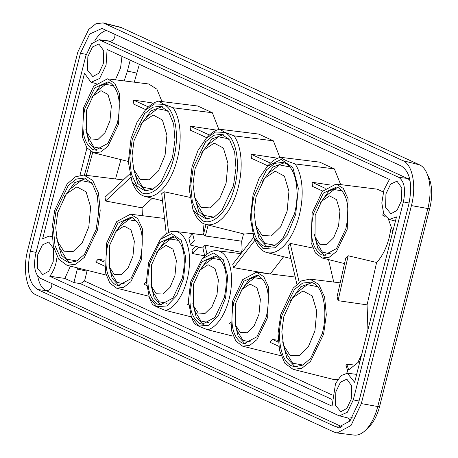 <?xml version="1.0" encoding="UTF-8"?>
<svg xmlns="http://www.w3.org/2000/svg" width="458" height="458" viewBox="0 0 458 458"><rect width="100%" height="100%" fill="white"/><g stroke="black" fill="none" stroke-linecap="round" stroke-linejoin="round"><path stroke-width="0.69" d="M385.939 193.871L390.634 184.099L396.954 181.191L401.838 187.94L401.385 200.982L396.966 210.434L390.874 213.754L385.602 207.348L385.939 193.871M87.85 56.683L92.545 46.905L98.865 44.002L103.748 50.752L103.296 63.788L98.876 73.24L92.785 76.566L87.507 70.16L87.85 56.683M37.751 254.677L42.439 244.904L48.76 241.996L53.643 248.746L53.197 261.787L48.777 271.233L42.686 274.56L37.407 268.153L37.751 254.677M335.84 391.865L340.534 382.092L346.849 379.184L351.738 385.939L351.286 398.975L346.866 408.427L340.775 411.748L335.496 405.341L335.84 391.865M57.107 256.657L55.979 263.064C54.565 268.502 52.481 272.888 49.71 276.226L332.056 406.166L335.548 383.512L341.113 375.6L347.359 373.218L354.635 382.338L396.496 216.903L389.191 219.502L383.793 214.138L381.812 202.98L383.936 189.904L389.426 179.433L107.086 49.487L106.079 65.07L99.649 78.421L91.102 82.314L84.507 73.32L42.646 238.75L49.269 236.03L52.086 237.175M121.971 56.34L120.574 67.887L115.393 79.824M323.594 334.197L310.495 361.402L301.759 368.329L293.074 369.337L284.802 363.228L279.506 350.467L278.08 333.241L280.783 314.491L293.194 288.093L301.519 280.909L309.923 279.094L318.791 284.441L324.608 297.105L326.314 314.772L323.594 334.197M293.074 369.337L333.441 379.436L337.615 379.745M346.58 373.173L347.845 371.157L345.962 365.627L346.826 364.379L348.71 369.909L360.085 360.807M353.124 364.871L346.826 364.379M358.374 361.396L361.746 354.234M267.672 317.371L256.932 339.67L249.77 345.349L242.66 346.174L235.876 341.164L231.536 330.705L232.584 301.221L242.757 279.586L256.469 272.207L263.734 276.592L268.502 286.971L267.672 317.371M278.733 346.271L270.083 342.292L272.292 339.378L278.143 340.317M202.276 258.69L204.091 256.783A40.264 20.192 100.6 0 1 217.149 250.709A40.264 20.192 100.6 0 1 229.132 299.017A40.264 20.192 100.6 0 1 207.646 329.777C200.535 327.092 196.207 325.1 194.661 323.8A40.264 20.192 100.6 0 1 192.389 319.455L191.387 317.022L188.415 300.917L190.648 281.922L202.276 258.69L213.709 252.976L223.258 259.697L227.718 276.603L225.582 297.998L218.638 315.035L208.859 325.3L198.875 326.027L191.387 317.022M267.638 273.598L233.666 267.649L232.733 264.272L253.766 237.164M160.266 239.357L162.08 237.444A40.264 20.192 100.6 0 1 175.139 231.37A40.264 20.192 100.6 0 1 187.122 279.683A40.264 20.192 100.6 0 1 165.636 310.444C158.525 307.759 154.197 305.767 152.651 304.467A40.264 20.192 100.6 0 1 150.379 300.122L149.377 297.683L146.405 281.584L148.638 262.589L160.266 239.357L171.698 233.643L181.248 240.364L185.708 257.27L183.572 278.664L176.628 295.696L166.849 305.967L156.865 306.694L149.377 297.683M204.652 255.827L192.578 253.583L191.982 249.828L195.595 246.312M141.637 259.365L130.902 281.664L123.74 287.343L116.624 288.168L109.846 283.164L105.5 272.705L106.548 243.215L116.727 221.58L130.433 214.207L137.703 218.586L142.472 228.971L141.637 259.365M146.612 285.466L144.052 284.286L146.405 281.401M97.48 230.128L84.381 257.339L75.639 264.26L66.96 265.274L58.687 259.159L53.386 246.404L51.966 229.177L54.668 210.428L67.08 184.03L75.404 176.84L83.808 175.03L92.676 180.372L98.493 193.041L100.199 210.709L97.48 230.128M104.51 266.087L95.653 262.01L98.132 259.228L104.298 260.218M118.645 123.998L107.905 146.297L100.743 151.97L93.632 152.8L86.848 147.791L82.509 137.331L83.556 107.848L93.73 86.213L107.441 78.833L114.706 83.213L119.475 93.598L118.645 123.998M218.861 129.437L212.363 112.742L172.998 107.745A48.548 24.348 100.6 0 1 177.246 159.264A48.548 24.348 100.6 0 1 144.986 196.413A48.548 24.348 100.6 0 1 142.776 195.635A48.548 24.348 100.6 0 1 132.94 183.904L131.938 181.471L128.314 161.806L131.034 138.614L136.953 122.435L145.232 110.241L154.541 103.92L163.523 104.332C175.071 108.97 179.948 134.812 173.691 158.245C168.023 181.946 152.451 198.377 141.207 192.526L131.938 181.471M166.248 233.878L161.726 193.654L163.998 191.753L189.864 197.335M206.793 137.744L190.534 130.261L189.978 126.082L216.72 130.152M279.867 157.512L273.374 140.824L234.004 135.826A48.548 24.348 100.6 0 1 238.252 187.339A48.548 24.348 100.6 0 1 205.991 224.494A48.548 24.348 100.6 0 1 203.787 223.716A48.548 24.348 100.6 0 1 193.952 211.98L192.944 209.546L189.32 189.887L192.045 166.689L197.965 150.516L206.243 138.322L215.552 131.996L224.529 132.408C236.082 137.051 240.954 162.893 234.702 186.32C229.029 210.022 213.457 226.452 202.213 220.607L192.944 209.546M203.346 234.943L205.991 224.494L244.131 234.032L252.501 233.431M267.798 165.825L251.545 158.342L250.99 154.157L277.731 158.228M347.233 229.2L336.493 251.499L329.331 257.173L322.22 258.003L315.436 252.993L311.096 242.534L312.144 213.05L322.317 191.415L336.029 184.036L343.294 188.421L348.063 198.801L347.233 229.2M338.056 300.671L337.059 296.755L345.801 257.917L348.166 255.753L338.056 300.671L367.076 304.856L376.619 262.463L348.166 255.753M376.619 262.463C382.235 256.497 386.455 248.127 389.266 237.37L391.017 228.221M145.232 110.241L147.052 108.334A48.548 24.348 100.6 0 1 158.703 101.166L163.706 104.189L172.998 107.745M206.243 138.322L208.058 136.415A48.548 24.348 100.6 0 1 219.708 129.248L224.712 132.265L234.004 135.826M295.708 214.401L287.229 235.2L275.287 247.732L263.098 248.625L253.955 237.622L250.326 217.962L253.051 194.77L258.97 178.591L267.249 166.397L281.206 159.424L292.874 167.634L298.313 188.272L295.708 214.401M340.689 184.62L334.38 168.899L295.015 163.901A48.548 24.348 100.6 0 1 299.263 215.42A48.548 24.348 100.6 0 1 267.003 252.57A48.548 24.348 100.6 0 1 254.957 240.061L253.95 237.622M282.683 341.754L286.84 358.007L294.546 366.217L296.36 366.869M282.111 315.104C276.22 337.162 280.811 361.488 291.683 365.856L294.935 366.789L302.818 365.089L310.621 358.345L322.266 333.584C328.157 311.526 323.566 287.2 312.694 282.826L310.736 282.139L302.595 283.084L294.397 289.582L282.111 315.104M312.11 282.58L300.786 286.748L290.275 301.072M234.88 322.81L238.177 336.349L244.503 343.185L245.706 343.637M233.906 301.833C229.716 322.638 232.298 336.304 241.641 342.83L244.263 343.58L256.938 336.756L266.344 316.759C270.535 295.954 267.959 282.288 258.61 275.768L257.03 275.206L243.833 281.218L233.906 301.833M258.398 275.67L249.186 279.357L240.782 291.196M194.284 240.57L190.419 245.019L188.868 238.074L192.555 233.597L194.284 240.57M204.72 256.137L202.848 247.629L205.029 245.15L206.999 254.127M241.44 253.051L241.28 252.329L205.029 245.15M241.28 252.329L242.122 249.868L241.692 241.194L243.541 233.883M108.849 264.804L112.147 278.344L118.467 285.185L119.67 285.637M107.876 243.828C103.685 264.638 106.262 278.304 115.611 284.824L118.233 285.574L130.908 278.756L140.314 258.759C144.505 237.948 141.928 224.283 132.58 217.762L130.999 217.206L117.803 223.218L107.876 243.828M132.368 217.665L123.156 221.357L114.746 233.191M96.151 229.521L98.682 211.934L97.354 195.772L92.379 183.807L84.621 178.076L76.48 179.021L68.282 185.519L55.996 211.035L53.443 229.258L55.04 245.826L60.502 257.711L68.815 262.72L76.698 261.02L84.507 254.282L96.151 229.521M85.995 178.511L74.671 182.679L64.16 197.009M85.852 129.437L89.15 142.97L95.476 149.812L96.678 150.264M84.885 108.46C80.688 129.265 83.27 142.93 92.613 149.451L95.241 150.201L107.911 143.383L117.317 123.385C121.507 102.575 118.931 88.909 109.582 82.388L108.002 81.833L94.806 87.844L84.885 108.46M109.37 82.297L100.165 85.984L91.755 97.823M314.44 234.639L317.738 248.173L324.064 255.014L325.266 255.467M313.467 213.663C309.276 234.467 311.858 248.133 321.201 254.654L323.823 255.404L336.498 248.585L345.905 228.588C350.095 207.777 347.519 194.118 338.17 187.591L336.59 187.036L323.394 193.047L313.467 213.663M337.958 187.499L328.747 191.186L320.342 203.026M192.87 303.477L196.167 317.01L202.493 323.852L203.696 324.304M191.896 282.5C187.706 303.305 190.282 316.97 199.631 323.491L202.253 324.241L214.928 317.423L224.334 297.425C228.525 276.615 225.949 262.949 216.6 256.428L215.02 255.873L201.823 261.884L191.896 282.5M216.388 256.337L207.176 260.024L198.766 271.863M150.859 284.137L154.157 297.677L160.483 304.518L161.685 304.971M149.886 263.161C145.696 283.971 148.272 297.637 157.621 304.158L160.243 304.908L172.918 298.089L182.324 278.092C186.515 257.281 183.939 243.616 174.59 237.095L173.01 236.54L159.813 242.551L149.886 263.161M174.378 237.004L165.166 240.69L156.756 252.53M172.443 157.672L174.979 140.085L173.645 123.923L168.67 111.958L160.913 106.222L152.772 107.172L144.573 113.67L132.288 139.186L129.734 157.409L131.332 173.977L136.793 185.862L145.106 190.871L152.995 189.171L160.798 182.427L172.443 157.672M162.287 106.662L150.963 110.83L140.451 125.16M233.454 185.748L235.984 168.16L234.651 152.004L229.681 140.034L221.918 134.303L213.777 135.247L205.579 141.745L193.293 167.267L190.74 185.484L192.343 202.058L197.799 213.938L206.117 218.953L214.001 217.252L221.809 210.508L233.454 185.748M223.292 134.744L211.974 138.911L201.457 153.235M254.871 221.998L259.033 238.246L266.739 246.456L268.554 247.114M254.304 195.343C248.413 217.401 253.005 241.732 263.877 246.101L267.123 247.028L275.006 245.328L282.815 238.584L294.46 213.823C300.351 191.77 295.759 167.439 284.887 163.071L282.93 162.378L274.789 163.329L266.59 169.821L254.304 195.343M284.304 162.819L272.979 166.987L262.468 181.316M314.915 330.974L308.343 346.758L299.103 355.734L289.948 355.231L283.588 345.401L281.83 331.895L283.828 316.661L292.439 297.998L303.001 290.945L312.236 295.925L316.759 311.125L314.915 330.974M283.588 345.401L285.483 351.561L292.622 363.2L302.933 365.026M258.993 314.148L254.053 326.016L247.108 332.76L240.227 332.382L235.446 324.991L235.624 303.391L242.099 289.364L250.039 284.063L256.978 287.807L260.379 299.229L258.993 314.148M237.347 331.151L242.935 340.363L251.007 341.994M132.957 256.142L128.017 268.01L121.078 274.754L114.197 274.376L109.416 266.985L109.594 245.391L116.069 231.359L124.004 226.057L130.948 229.802L134.343 241.229L132.957 256.142M109.416 266.985L111.311 273.151L116.904 282.363L124.977 283.994M88.8 226.905L82.228 242.694L72.988 251.671L63.834 251.167L57.473 241.332L55.716 227.832L57.708 212.598L66.324 193.929L76.887 186.875L86.121 191.862L90.644 207.062L88.8 226.905M57.473 241.332L59.368 247.497L66.507 259.136L76.818 260.957M109.966 120.775L105.025 132.637L98.081 139.387L91.199 139.009L86.419 131.618L86.596 110.017L93.071 95.985L101.012 90.684L107.951 94.434L111.351 105.855L109.966 120.775M86.419 131.618L88.32 137.778L93.907 146.989L101.979 148.621M338.554 225.977L333.613 237.839L326.668 244.589L319.787 244.211L315.007 236.82L315.184 215.22L321.659 201.194L329.6 195.892L336.538 199.636L339.939 211.058L338.554 225.977M315.007 236.82L316.902 242.98L322.495 252.192L330.567 253.824M216.983 294.815L212.043 306.677L205.098 313.427L198.217 313.049L193.436 305.658L193.614 284.057L200.089 270.025L208.029 264.724L214.968 268.474L218.369 279.895L216.983 294.815M193.436 305.658L195.331 311.818L200.925 321.029L208.997 322.661M174.967 275.476L170.032 287.343L163.088 294.093L156.207 293.71L151.426 286.319L151.604 264.724L158.079 250.692L166.014 245.391L172.958 249.141L176.353 260.562L174.967 275.476M151.426 286.319L153.321 292.485L158.915 301.696L166.987 303.328M165.092 155.056L158.52 170.845L149.279 179.822L140.125 179.318L133.765 169.483L132.007 155.983L134.005 140.749L142.615 122.08L153.178 115.027L162.413 120.013L166.935 135.213L165.092 155.056M133.765 169.483L135.66 175.649L142.799 187.288L153.109 189.108M226.097 183.137L219.525 198.921L210.291 207.898L201.131 207.394L194.77 197.564L193.013 184.059L195.011 168.825L203.621 150.161L214.184 143.108L223.418 148.089L227.941 163.288L226.097 183.137M194.77 197.564L196.671 203.724L203.81 215.363L214.115 217.189M287.109 211.212L280.536 227.002L271.296 235.979L262.142 235.475L255.782 225.639L254.024 212.134L256.016 196.906L264.632 178.236L275.195 171.183L284.429 176.164L288.952 191.364L287.109 211.212M255.782 225.639L257.677 231.805L264.816 243.444L275.126 245.265M422.047 238.744L388.418 371.644M426.707 172.872L428.774 177.378A32.094 16.093 100.6 0 1 429.759 208.258L379.659 406.252A32.094 16.093 100.6 0 1 369.074 426.787L365.524 430.245A37.064 18.589 -79.4 0 0 377.747 406.527L427.852 208.533A37.064 18.589 -79.4 0 0 426.707 172.872A37.064 18.589 -79.4 0 0 419.614 164.863L121.525 27.675A37.064 18.589 -79.4 0 0 119.836 27.079L103.136 22.9L402.96 160.701C412.578 164.565 416.637 186.091 411.427 205.602L361.328 403.595L351.028 425.499L337.145 432.97L334.271 432.146L36.182 294.958C26.564 291.088 22.505 269.567 27.715 250.057L77.814 52.063L88.68 29.484L95.934 23.736L103.136 22.9M337.145 432.97L354.229 435.1A37.064 18.589 -79.4 0 0 365.524 430.245M353.278 399.891L347.336 412.24L339.43 415.841L338.485 415.503L40.39 278.315C34.791 274.411 33.251 266.224 35.758 253.761L85.864 55.767L91.497 43.785L99.083 39.703L398.746 177.343C404.345 181.248 405.891 189.435 403.378 201.898L353.278 399.891L359.043 401.013M49.71 276.226L64.864 278.412L73.904 282.569L80.453 283.668L331.758 399.324M70.406 266.132L64.864 278.412M86.928 147.9L80.03 175.156M30.343 251.265C26.432 270.684 28.837 283.433 37.556 289.519L335.645 426.707L338.096 427.411L349.923 421.045L358.694 402.387L408.799 204.388C412.71 184.975 410.305 172.225 401.58 166.139L102.014 28.43L89.705 34.035L80.442 53.271L30.343 251.265L36.108 252.387M332.182 394.996L84.535 281.023L80.453 283.668M73.904 282.569L77.328 269.035L87.02 271.188L84.535 281.023M77.597 267.936L77.328 269.035M88.302 161.29L90.758 151.569M130.192 60.124L127.427 71.042L124.147 80.917M384.182 214.945L382.934 215.684L382.877 213.949L383.546 213.548M392.792 231.536L388.453 219.262M139.364 64.343L134.257 82.177M87.02 271.188L87.232 270.34M212.363 112.742L197.719 106.004L158.703 101.166M273.374 140.824L258.724 134.079L219.708 129.248M334.38 168.899L319.73 162.155L280.72 157.323C282.615 159.155 287.384 161.348 295.015 163.901M383.312 192.016L377.312 189.183L336.029 184.036M161.983 101.573L156.911 89.207L148.73 83.98L107.441 78.833M382.934 215.684L385.092 216.445M367.934 329.766L367.076 304.856M230.54 324.092L229.578 323.646L230.426 322.506M207.646 329.777L233.208 336.189M188.622 304.799L187.568 304.312L188.501 303.053M165.636 310.444L191.335 316.89M142.415 215.695L142.049 207.835L105.575 201.016L105.014 197.221L129.666 174.006M84.409 175.099L90.999 151.713M145.781 109.668L133.851 104.178L133.421 100.05L153.567 103.119M133.421 100.05L148.432 106.96M189.978 126.082L209.443 135.036M250.99 154.157L270.449 163.117M267.249 166.397L269.064 164.491A48.548 24.348 100.6 0 1 280.72 157.323M296.887 284.218L287.996 245.923L290.16 243.381L312.762 248.001M322.621 191.055L312.551 186.417L311.995 182.238L330.195 185.003M311.995 182.238L325.237 188.33M272.292 339.378L278.269 342.132M270.289 273.93L283.639 256.732M254.997 240.158L233.666 267.649M142.049 207.835L152.251 198.234M203.907 232.716L202.842 223.235M163.998 191.753L168.584 232.549M199.144 247.2L192.578 253.583M98.132 259.228L104.304 262.068M92.699 152.514L86.27 175.334M115.519 178.981L120.964 159.636M130.547 177.498L105.575 201.016M208.144 225.033L205.367 235.996L241.692 241.194M333.745 282.059L328.523 259.583M290.16 243.381L299.206 282.351M205.367 235.996L203.942 235.017L192.555 233.597M56.563 237.691L61.401 255.192L70.246 262.806M317.566 286.679L307.295 284.647L296.435 292.931L292.439 297.998M262.755 279.122L254.631 277.72L246.095 284.298L242.099 289.364M136.719 221.117L128.601 219.72L120.059 226.298L116.063 231.359M91.451 182.61L81.175 180.584L70.314 188.868L66.324 193.929M113.727 85.749L105.603 84.346L97.067 90.924L93.071 95.985M132.854 165.842L137.692 183.343L146.537 190.957M193.866 193.917L198.703 211.424L207.548 219.033M342.315 190.952L334.191 189.549L325.649 196.127L321.659 201.194M220.739 259.789L212.621 258.386L204.079 264.964L200.089 270.025M178.729 240.456L170.611 239.053L162.069 245.631L158.079 250.692M167.743 110.762L157.466 108.735L146.606 117.019L142.615 122.08M228.748 138.843L218.477 136.81L207.617 145.094L203.621 150.161M289.759 166.918L279.483 164.891L268.623 173.176L264.627 178.236M429.759 208.258L427.852 208.533L411.427 205.602M361.328 403.595L377.747 406.527L379.659 406.252M419.614 164.863L402.96 160.701M121.525 27.675L104.865 23.513M352.855 416.86A21.36 10.711 100.6 0 1 347.736 417.919L339.43 415.841M403.378 201.898L409.131 203.014M398.746 177.343L407.282 178.414A21.36 10.711 100.6 0 1 410.065 180.784M100.657 40.149L109.193 41.22L407.282 178.414A5.301 4.551 114.7 0 0 409.498 178.099M99.083 39.703L107.578 40.762A21.36 10.711 100.6 0 1 109.193 41.22A5.301 4.551 114.7 0 0 114.769 34.138M137.125 73.188L127.427 71.042M342.286 426.908L46.092 290.59A5.301 4.551 114.7 0 0 51.674 283.508M347.582 417.879A5.301 4.551 -65.3 0 1 349.855 421.131M94.783 40.808A31.945 16.024 100.6 0 1 106.697 30.423M37.556 289.519L46.092 290.59A31.945 16.024 100.6 0 1 37.728 276.065M340.66 427.337L335.645 426.707M80.442 53.271L86.236 54.399M49.269 236.03L52.035 236.374M242.66 346.174L281.023 355.769M217.149 250.709L240.954 253.675M175.139 231.37L203.358 234.891M116.624 288.174L148.816 296.223M66.96 265.274L106.107 275.063M93.632 152.8L128.303 161.474M144.986 196.413L162.527 200.804M322.22 258.003L344.525 263.585M190.419 245.019L202.968 248.156M235.446 324.991L237.341 331.151M347.359 373.218L356.65 374.375M91.102 82.314L96.163 83.579M389.191 219.502L395.443 221.065M309.923 279.094L340.185 282.867M256.469 272.207L295.221 277.038M130.433 214.201L164.514 218.455M83.808 175.025L123.345 179.954M267.003 252.57L290.927 258.558"/></g></svg>

